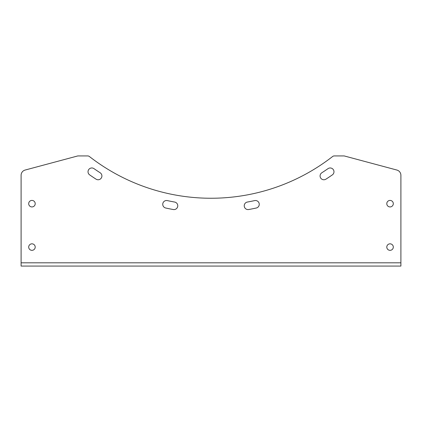 <?xml version="1.0" encoding="UTF-8"?>
<svg xmlns="http://www.w3.org/2000/svg" width="422" height="422" viewBox="0 0 422 422"><rect width="100%" height="100%" fill="white"/><g stroke="black" fill="none" stroke-linecap="round" stroke-linejoin="round"><path stroke-width="0.63" d="M64.508 266.071L59.08 266.071M213.711 266.071L208.289 266.071M362.92 266.071L357.492 266.071M177.762 205.794A3.798 3.798 0 0 0 174.634 202.054A205.092 205.092 0 0 1 167.349 200.598A3.798 3.798 0 0 0 162.834 203.499A3.798 3.798 0 0 0 165.735 208.02A212.688 212.688 0 0 0 173.289 209.528A3.798 3.798 0 0 0 177.762 205.794M259.25 204.317A3.798 3.798 0 0 0 254.645 200.603A205.092 205.092 0 0 1 247.355 202.048A3.798 3.798 0 0 0 244.296 206.458A3.798 3.798 0 0 0 248.706 209.523A212.688 212.688 0 0 0 256.265 208.025A3.798 3.798 0 0 0 259.25 204.317M333.976 171.77A3.798 3.798 0 0 0 328.01 168.647A205.092 205.092 0 0 1 321.828 172.772A3.798 3.798 0 0 0 320.688 178.021A3.798 3.798 0 0 0 325.937 179.16A212.688 212.688 0 0 0 332.346 174.887A3.798 3.798 0 0 0 333.976 171.77M101.908 175.969A3.798 3.798 0 0 0 100.162 172.772A205.092 205.092 0 0 1 93.99 168.642A3.798 3.798 0 0 0 88.704 169.591A3.798 3.798 0 0 0 89.654 174.877A212.688 212.688 0 0 0 96.058 179.165A3.798 3.798 0 0 0 101.908 175.969M386.795 203.673A3.255 3.255 0 0 0 390.049 206.933A3.255 3.255 0 0 0 393.304 203.673A3.255 3.255 0 0 0 390.049 200.418A3.255 3.255 0 0 0 386.795 203.673M386.795 247.081A3.255 3.255 0 0 0 390.049 250.336A3.255 3.255 0 0 0 393.304 247.081A3.255 3.255 0 0 0 390.049 243.826A3.255 3.255 0 0 0 386.795 247.081M28.696 247.081A3.255 3.255 0 0 0 31.951 250.336A3.255 3.255 0 0 0 35.205 247.081A3.255 3.255 0 0 0 31.951 243.826A3.255 3.255 0 0 0 28.696 247.081M28.696 203.673A3.255 3.255 0 0 0 31.951 206.933A3.255 3.255 0 0 0 35.205 203.673A3.255 3.255 0 0 0 31.951 200.418A3.255 3.255 0 0 0 28.696 203.673M21.1 175.283L21.1 262.816L400.9 262.816L400.9 175.283A5.428 5.428 0 0 0 396.88 170.045L344.547 156.024A2.711 2.711 0 0 0 343.846 155.929L334.293 155.929A2.711 2.711 0 0 0 332.626 156.499A198.039 198.039 0 0 1 89.374 156.499A2.711 2.711 0 0 0 87.707 155.929L78.154 155.929A2.711 2.711 0 0 0 77.453 156.024L25.12 170.045A5.428 5.428 0 0 0 21.1 175.283M400.9 262.816L400.9 266.071L21.1 266.071L21.1 262.816M21.1 266.071L26.528 266.071M395.472 266.071L400.9 266.071"/></g></svg>
